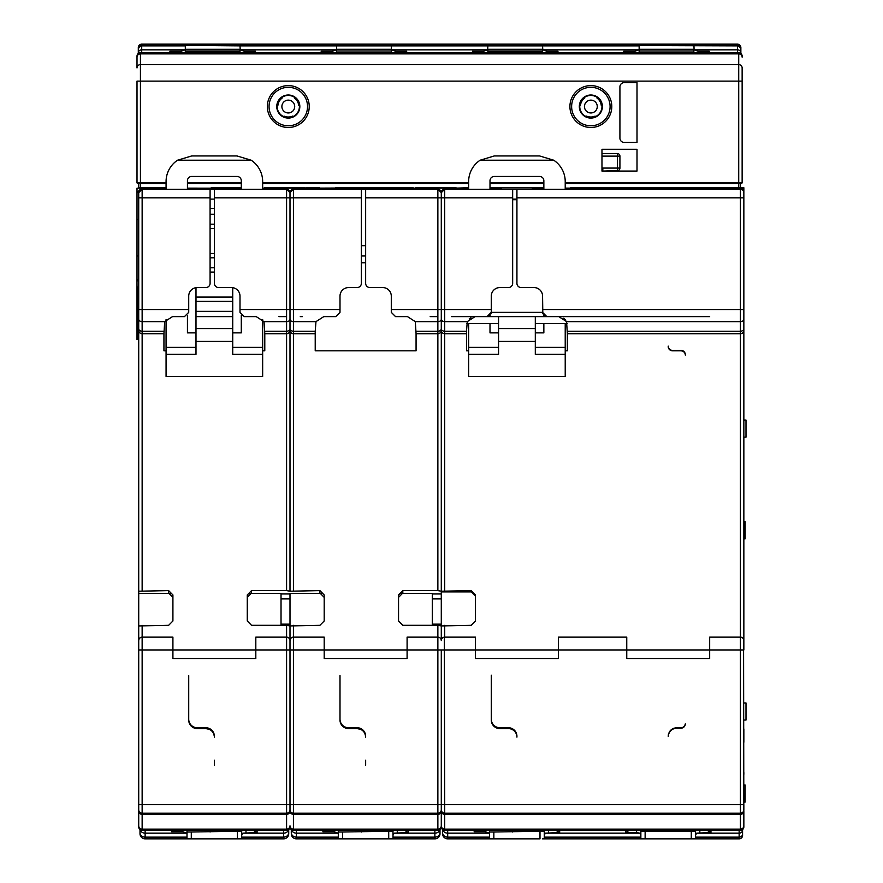 <?xml version="1.0" encoding="UTF-8"?>
<svg xmlns="http://www.w3.org/2000/svg" width="883" height="883" viewBox="0 0 883 883"><rect width="100%" height="100%" fill="white"/><g stroke="black" fill="none" stroke-linecap="round" stroke-linejoin="round"><path stroke-width="1.32" d="M262.659 188.167L456.246 188.167L456.246 189.216L444.701 189.238L444.701 331.224L466.5 331.224L467.273 321.633L444.701 321.633A3.422 2.417 180 0 1 441.29 319.216L441.29 591.213L437.869 590.606L402.825 590.606L398.553 594.943L398.553 620.981L402.825 625.319L437.869 625.319L441.29 625.926L441.29 640.561A3.422 3.422 0 0 0 437.869 637.14L407.096 637.14L407.096 658.508L324.193 658.508L324.193 649.965L437.869 649.965L437.869 813.21L293.421 813.21L293.421 804.667L444.701 804.667L444.326 637.162M441.312 640.12L441.29 640.561A3.422 3.422 0 0 1 444.701 637.14L475.473 637.14L475.473 658.508L558.376 658.508L558.376 637.14L626.753 637.14L626.753 649.965L709.667 649.965L709.667 637.14L740.429 637.14L740.429 649.965L709.667 649.965L709.667 658.508L626.753 658.508L626.753 649.965L441.29 649.965L441.29 826.885A3.422 3.422 0 0 1 437.869 830.307L293.421 830.307L293.421 829.137L437.869 829.137L437.869 830.307M365.65 737.139A8.543 8.543 0 0 0 357.096 728.596L348.553 728.596A8.543 8.543 0 0 1 339.999 720.042L339.999 719.192A8.543 8.543 0 0 0 348.553 727.735L357.096 727.735A8.543 8.543 0 0 1 365.65 736.29L364.889 733.618M466.5 331.224L466.5 333.719L444.701 333.719A3.422 3.422 0 0 1 441.29 330.308A3.422 3.422 0 0 1 437.869 333.719L416.07 333.719L416.07 350.816L315.22 350.816L315.22 333.719L293.421 333.719A3.422 3.422 0 0 1 289.999 330.308A3.422 3.422 0 0 1 286.589 333.719L264.79 333.719L264.79 350.816L262.659 350.816M251.545 590.606L247.273 594.943L247.273 620.981L251.545 625.319L286.589 625.319L289.999 625.926L319.922 625.319L324.193 620.981L324.193 594.943L319.922 590.606L289.999 591.213L286.589 590.606L251.545 590.606L251.545 593.023L247.273 597.361M542.813 313.796L542.57 296.114A8.543 8.543 0 0 0 534.016 287.571L521.202 287.571A4.272 4.272 0 0 1 516.93 283.3L516.93 189.282L444.701 189.282A3.422 3.422 0 0 0 441.29 192.693L441.29 197.825L441.29 192.637L437.869 189.216L293.421 189.238L437.869 189.282L437.869 309.547L391.29 309.547L391.29 296.114A8.543 8.543 0 0 0 382.736 287.571L369.922 287.571A4.272 4.272 0 0 1 365.65 283.3L365.65 189.282M365.65 262.781L361.368 262.781M361.368 245.684L365.65 245.684M262.659 189.216L286.589 189.216L289.999 192.637L289.999 309.547L239.999 309.547L239.999 296.114A8.543 8.543 0 0 0 231.456 287.571L218.642 287.571A4.272 4.272 0 0 1 214.359 283.3L214.359 189.282L286.589 189.282L286.589 333.719L287.593 333.575M142.141 189.238L142.141 189.282A3.422 3.422 0 0 0 138.719 192.693L142.141 189.238L166.07 189.216M187.439 189.216L241.291 189.216M137.008 192.693L137.008 188.167L143.421 188.167L143.421 189.216L140.43 189.216L137.008 192.637L137.008 255.982L138.719 255.982M143.421 188.167L166.07 188.167M187.439 188.167L241.291 188.167M468.641 187.737L454.624 188.167M496.864 187.737L543.851 187.748L501.555 187.748L501.555 189.183L499.833 189.017L499.877 188.112L501.555 187.748L489.999 187.737M501.544 189.183L532.317 189.183L532.317 187.748L534.016 188.211L534.016 189.017L532.317 189.183M140.43 189.216L140.43 188.167L137.008 188.167M382.692 188.134L437.869 188.167M413.189 187.737L303.344 188.167M231.412 188.134L241.291 188.134M197.317 188.134L187.439 188.134M150.684 187.737L166.07 187.737L152.064 188.167M617.349 170.651L602.824 171.07L602.824 168.079L617.349 168.079L617.349 170.651A2.561 2.561 0 0 0 619.921 168.079L617.349 168.079L617.349 156.114L619.921 156.114A2.561 2.561 0 0 0 617.349 153.554L617.349 156.114L601.974 156.114M743.85 241.158L743.85 258.255M451.544 316.633L498.553 316.633L498.553 354.348L468.641 354.348L468.641 323.465M468.641 354.348L468.641 376.456L565.219 376.456L565.219 354.348L535.308 354.348L535.308 316.633L709.667 316.633M138.719 339.502L137.008 339.502L137.008 279.392L138.3 280.518L138.719 286.589M138.3 339.502L138.3 286.589M138.3 335.319L138.719 318.333M138.719 192.693L138.719 626.919M289.999 625.926L289.999 809.788A3.422 3.422 0 0 1 286.589 813.21L142.141 813.21L142.141 804.667L138.719 804.667L138.719 826.885L138.719 625.926L168.642 625.319L172.913 620.981L172.913 594.943L168.642 590.606L138.719 591.213M142.141 625.319L142.141 649.965L138.719 649.965L138.719 640.561A3.422 3.422 0 0 1 142.141 637.14L172.913 637.14L172.913 658.508L255.816 658.508L255.816 637.14L286.589 637.14L286.589 830.307L142.141 830.307L142.141 829.137L286.589 829.137A3.422 3.3 180 0 0 289.999 825.837A3.422 3.3 0 0 0 293.421 829.137L293.421 813.21A3.422 3.422 0 0 1 289.999 809.788L289.999 804.667L142.141 804.667L142.141 649.965L289.999 649.965L289.999 640.561A3.422 3.422 0 0 1 293.421 637.14L324.193 637.14L324.193 649.965L293.421 649.965L293.421 625.319M138.719 772.548L138.719 793.552M138.719 814.06L138.719 826.885A3.422 3.422 0 0 0 142.141 830.307M293.421 189.238L289.999 192.66L289.999 197.825L214.359 197.825M289.999 318.333L289.999 333.277M293.421 830.307A3.422 3.422 0 0 1 289.999 826.885L288.719 829.556L288.719 833.718L288.719 829.556M187.008 830.307L187.008 833.916L186.81 833.166L182.737 831.742L171.633 831.742L171.633 830.307L145.132 830.307L145.132 838.85L191.291 838.85L187.008 838.386L187.008 837.128L145.132 837.128A5.132 4.437 180 0 1 140 832.691L140 833.718A5.132 5.132 0 0 0 145.132 838.85L188.741 838.85M241.71 837.128L283.598 837.128L283.598 830.307L257.096 830.307L257.096 832.492L242.946 833.166L241.71 834.899L241.71 838.386L237.439 838.85L283.598 838.85A5.132 5.132 0 0 0 288.719 833.718M237.439 831.157L237.439 838.85L191.291 838.85L191.291 832.018L241.71 831.157M239.977 838.85L283.598 838.85L283.598 837.128A5.132 4.437 0 0 0 288.719 832.691M187.008 833.916L187.008 837.128L187.008 832.018L191.291 832.018M214.359 830.307L214.359 831.157M210.088 832.018L210.088 830.307M221.765 830.307L221.765 831.157M338.299 830.307L338.299 833.916L338.09 833.166L334.017 831.742L322.913 831.742L322.913 830.307L296.412 830.307L296.412 838.85L342.571 838.85L338.299 838.386L338.299 837.128L296.412 837.128A5.132 4.437 180 0 1 291.291 832.691L291.291 829.556L291.291 832.691M393.001 837.128L434.877 837.128L434.877 830.307L408.376 830.307L408.376 832.492L394.237 833.166L393.001 834.899L393.001 838.386L388.719 838.85L434.877 838.85A5.132 5.132 0 0 0 439.999 833.718L439.999 832.691L439.999 833.718M388.719 831.157L388.719 838.85L342.571 838.85L342.571 832.018L393.001 831.157M391.268 838.85L434.877 838.85L434.877 837.128A5.132 4.437 0 0 0 439.999 832.691L439.999 829.556L439.999 832.691M291.291 833.718A5.132 5.132 0 0 0 296.412 838.85A5.132 5.132 0 0 1 291.291 833.718A5.132 5.132 0 0 0 296.412 838.85L340.021 838.85M338.299 833.916L338.299 837.128L338.299 832.018L342.571 832.018M365.65 830.307L365.65 831.157M361.368 832.018L361.368 830.307M373.045 830.307L373.045 831.157M441.323 330.772L441.29 309.547L437.869 309.547L437.869 333.719L438.873 333.575M393.001 830.307L393.001 834.899M408.376 832.492L404.414 830.307M743.563 639.182L743.85 826.885A3.422 3.422 0 0 1 740.429 830.307L444.701 830.307A3.422 3.422 0 0 1 441.29 826.885L441.29 809.788A3.422 3.422 0 0 1 437.869 813.21L437.869 814.369L293.421 814.369A3.422 3.3 0 0 1 289.999 811.069A3.422 3.3 180 0 1 286.589 814.369L142.141 814.369L142.141 813.21A3.422 3.422 0 0 1 138.719 809.788M570.683 187.748L743.85 187.748L743.85 649.965L740.429 649.965L740.429 804.667L743.85 804.667L743.85 809.788A3.422 3.422 0 0 1 740.429 813.21L444.701 813.21A3.422 3.422 0 0 1 441.29 809.788L441.29 804.667M491.29 719.192A8.543 8.543 0 0 0 499.833 727.735L508.376 727.735A8.543 8.543 0 0 1 516.93 736.29L516.93 737.139A8.543 8.543 0 0 0 508.376 728.596L499.833 728.596A8.543 8.543 0 0 1 491.29 720.042L491.29 719.192M684.976 725.098L685.296 723.872A4.272 4.272 0 0 1 681.025 728.166L676.753 728.166C671.753 728.618 668.906 731.323 668.21 736.301L668.21 736.29C668.718 731.091 671.566 728.232 676.753 727.735L681.025 727.735A4.272 4.272 0 0 0 685.285 723.894M542.57 309.547L740.429 309.547L740.429 333.719L567.35 333.719L567.35 350.816L565.219 350.816M475.473 596.224L471.202 591.886L441.29 591.886L441.29 625.926L471.202 625.319L475.473 620.981L475.473 594.943L471.202 590.606L441.29 591.213M444.701 590.606L444.701 333.719L466.5 333.719L466.5 350.816L468.641 350.816M681.025 350.816L672.482 350.816A4.272 4.272 0 0 1 668.21 346.544L668.21 346.114A4.272 4.272 0 0 0 672.482 350.385L681.025 350.385A4.272 4.272 0 0 1 685.307 354.668L685.307 355.087A4.272 4.272 0 0 0 681.025 350.816L682.272 351.004M565.219 323.465L565.219 347.394L535.308 347.394L565.219 347.394L565.219 354.348M567.184 323.465L535.308 323.465M498.553 323.465L466.666 323.465M565.793 320.253L563.729 318.189M491.036 313.796L491.29 312.372L542.57 312.372L546.842 316.633L545.606 316.445M544.425 315.882L543.486 315.01M512.659 189.282L512.659 283.3A4.272 4.272 0 0 1 508.376 287.571L499.833 287.571A8.543 8.543 0 0 0 491.29 296.114L491.29 312.35L487.008 316.633L488.244 316.445M489.436 315.871L490.363 315.01M469.193 318.951L470.926 317.692M467.273 321.633L475.043 316.633L487.008 316.633M440.573 332.383L441.092 331.434M441.136 331.302L441.29 330.308M281.026 625.319L281.026 593.475L249.9 593.321M170.276 593.321L138.719 593.475M424.624 593.475L432.317 593.475L432.317 625.319M424.624 593.321L401.191 593.321M321.555 593.321L289.999 593.475L289.999 626.919M172.913 597.361L168.642 593.023L168.642 590.606M210.088 197.825L142.141 197.825L142.141 189.282L210.088 189.282L210.088 283.3A4.272 4.272 0 0 1 205.816 287.571L197.273 287.571A8.543 8.543 0 0 0 188.719 296.114L188.719 312.35L184.448 316.633L172.483 316.633L164.702 321.633L163.94 333.719L142.141 333.719A3.422 3.422 0 0 1 138.719 330.308L138.863 331.28M142.141 590.606L142.141 333.719L163.94 333.719L163.94 350.816L166.07 350.816M166.07 189.282L166.07 181.589A25.64 25.64 0 0 1 177.538 160.22L251.191 160.22L237.008 155.949L191.71 155.949L177.538 160.22M262.659 319.525L262.659 347.394L232.737 347.394L262.659 347.394L262.659 376.456L166.07 376.456L166.07 319.525M262.659 189.282L262.659 181.589A25.64 25.64 0 0 0 251.191 160.22M232.737 287.67L232.737 328.597L195.993 328.597L195.993 354.348L166.07 354.348M195.993 341.412L232.737 341.412L232.737 354.348L262.659 354.348M232.737 328.597L232.737 341.412M195.993 287.67L195.993 316.633L232.737 316.633L195.993 316.633L195.993 328.597M210.088 189.282L214.359 189.282M286.589 189.282A3.422 3.422 0 0 1 289.999 192.693A3.422 3.422 0 0 1 293.421 189.282A3.422 3.422 0 0 0 289.999 192.693A3.422 3.422 0 0 0 286.589 189.282L286.589 189.216M315.982 321.633L293.421 321.633L293.421 331.224L315.22 331.224L315.982 321.633L323.763 316.633L335.728 316.633L339.999 312.35L339.999 296.114A8.543 8.543 0 0 1 348.553 287.571L357.096 287.571A4.272 4.272 0 0 0 361.368 283.3L361.368 189.282M315.22 331.224L315.22 333.719L292.416 333.575M293.421 189.282L293.421 321.633A3.422 2.417 180 0 1 289.999 319.216L289.999 591.213M290.717 332.383L290.198 331.434M290.143 331.28L289.999 330.308L289.856 331.302M289.293 332.383L289.812 331.434M239.999 309.547L239.999 312.35L244.282 316.633L256.247 316.633L264.028 321.633L264.79 333.719L286.589 333.719L286.589 590.606M289.999 330.352L289.999 309.547L339.999 309.547M164.702 321.633L142.141 321.633L142.141 333.719L141.137 333.575M139.437 332.383L138.918 331.434M166.07 347.394L195.993 347.394L166.07 347.394M187.439 315.408L187.439 332.869L195.993 332.869M187.439 189.282L187.439 180.728A4.272 4.272 0 0 1 191.71 176.457L237.008 176.457A4.272 4.272 0 0 1 241.291 180.728L241.291 189.282M241.291 315.408L241.291 332.869L232.737 332.869M292.196 637.371L291.092 638.056M290.297 639.171L289.999 640.561A3.422 3.422 0 0 0 286.589 637.14L286.589 625.319M289.999 826.885A3.422 3.422 0 0 1 286.589 830.307M325.606 830.307L322.913 831.742M241.71 830.307L241.71 834.899M257.096 832.492L253.134 830.307M214.359 737.139A8.543 8.543 0 0 0 205.816 728.596L197.273 728.596A8.543 8.543 0 0 1 188.719 720.042L188.719 719.192A8.543 8.543 0 0 0 197.273 727.735L205.816 727.735A8.543 8.543 0 0 1 214.359 736.29L213.609 733.618M140.905 637.371L139.812 638.056M139.017 639.171L138.719 640.561M174.326 830.307L171.633 831.742M138.719 826.885L140 829.556L140 832.691M145.132 838.85A5.132 5.132 0 0 1 140 833.718A5.132 5.132 0 0 0 145.132 838.85M205.816 728.596L209.337 729.347M189.481 723.563L193.752 727.835M188.719 720.042L188.719 675.605M214.359 765.351L214.359 760.219M402.825 590.606L402.825 593.023L398.553 597.361M324.193 597.361L319.922 593.023L319.922 590.606M391.29 309.547L391.29 312.35L395.562 316.633L407.527 316.633L415.308 321.633L416.07 333.719L437.869 333.719L437.869 590.606M512.659 197.825L441.29 197.825L441.29 319.216A3.422 2.417 180 0 1 437.869 321.633L415.308 321.633M444.701 189.238L441.29 192.693A3.422 3.422 0 0 0 437.869 189.282L437.869 189.216M516.93 189.282L740.429 189.282L740.429 197.825L516.93 197.825M743.85 825.837A3.422 3.3 180 0 1 740.429 829.137L740.429 814.369L444.701 814.369L444.701 804.667L740.429 804.667L740.429 814.369A3.422 3.3 180 0 0 743.85 811.069L743.85 826.885M546.842 316.633L558.807 316.633L566.588 321.633L567.35 333.719L740.429 333.719A3.422 3.422 0 0 0 743.85 330.308L743.707 331.302M740.429 189.282A3.422 3.422 0 0 1 743.85 192.693A3.422 3.422 0 0 0 740.429 189.282L740.429 188.112L565.219 188.112M516.93 199.724L512.659 199.724M740.429 637.14A3.422 3.422 0 0 1 743.85 640.561A3.422 3.422 0 0 0 740.429 637.14L740.429 333.719L741.433 333.575M743.144 332.383L743.652 331.434M741.665 637.371L742.769 638.067M742.57 829.556L742.57 835.428L742.57 829.556M567.35 331.224L740.429 331.224A3.422 2.417 0 0 0 743.85 328.796L743.85 330.308M743.85 772.526L743.85 774.325M743.85 728.916L743.85 742.283M743.85 256.291L743.85 289.138M743.85 187.748L743.85 231.754M743.85 720.042L745.992 720.042L745.992 702.956L743.85 702.956M489.579 830.307L489.579 833.916L489.37 833.166L485.308 831.742L474.193 831.742L474.193 830.307L447.692 830.307L447.692 838.85L493.851 838.85L489.579 838.386L489.579 837.128L447.692 837.128A5.132 4.437 180 0 1 442.571 832.691L442.571 829.556L442.571 832.691M539.999 831.157L539.999 838.85L493.851 838.85L493.851 832.018L544.281 831.157M629.447 830.307L625.473 832.492L625.473 830.307L559.667 830.307L559.667 832.492L545.517 833.166L544.281 834.899L544.281 837.128L640.859 837.128L640.859 838.386L642.592 838.85L645.131 838.85L645.131 831.157L695.561 831.157M695.561 837.128L739.148 837.128L739.148 830.307L710.947 830.307L710.947 832.492L696.797 833.166L695.561 834.899L695.561 838.386L691.29 838.85L739.148 838.85A3.422 3.422 0 0 0 742.57 835.428M691.29 831.157L691.29 838.85L542.548 838.85L544.281 838.386L544.281 837.128M693.828 838.85L739.148 838.85L739.148 837.128A3.422 2.958 0 0 0 742.57 834.17M442.571 833.718A5.132 5.132 0 0 0 447.692 838.85A5.132 5.132 0 0 1 442.571 833.718A5.132 5.132 0 0 0 447.692 838.85L491.312 838.85M645.131 831.157L640.859 831.157M668.21 830.307L668.21 831.157M660.804 830.307L660.804 831.157M675.616 830.307L675.616 831.157M742.724 829.424A3.422 3.422 0 0 0 743.486 828.431A3.422 3.422 0 0 1 742.724 829.424M695.561 830.307L695.561 834.899M710.947 832.492L706.974 830.307M625.473 832.492L636.588 832.492L639.623 833.166L640.859 834.899L640.859 830.307M640.859 837.128L640.859 834.899M544.281 830.307L544.281 834.899M516.93 831.157L516.93 830.307M524.325 830.307L524.325 831.157M512.659 832.018L512.659 830.307M489.579 833.916L489.579 837.128L489.579 832.018L493.851 832.018M476.886 830.307L474.193 831.742M559.667 832.492L555.694 830.307M743.85 437.14L745.992 437.14L745.992 420.043L743.85 420.043M264.381 187.737L304.756 187.737M140.43 187.737L140.43 183.465L137.869 183.465L137.008 182.615A0.85 0.85 0 0 0 137.869 183.465L137.008 182.615A0.85 0.85 0 0 0 137.869 183.465L138.719 183.465L137.869 183.465L138.719 183.465L138.719 187.737L154.933 187.737M415.661 187.737L456.036 187.737M305.893 187.737L319.514 187.737M335.452 187.737L402.306 187.737M287.196 188.167A3.422 3.3 180 0 0 286.589 188.112L288.244 188.167A3.422 3.422 0 0 0 286.589 187.737A3.422 3.422 0 0 1 288.244 188.167M241.291 187.737L211.214 187.737M402.251 187.737L362.494 187.737M437.869 187.737A3.422 3.422 0 0 1 439.524 188.167L437.869 188.112A3.422 3.3 180 0 1 438.487 188.167M601.974 171.07L637.007 171.07L637.007 149.282L601.974 149.282L601.974 171.07M619.921 86.887L619.921 138.167A4.272 4.272 0 0 0 624.193 142.439L637.007 142.439L637.007 82.616L624.193 82.616A4.272 4.272 0 0 0 619.921 86.887M137.869 183.465L137.008 182.615L137.869 183.465L137.008 182.615L137.869 183.465L137.008 182.615L137.869 183.465L137.008 182.615L137.869 183.465L137.008 182.615L140.43 182.615L140.43 183.465L166.07 183.465M187.439 183.465L241.291 183.465M262.659 183.465L468.641 183.465M489.999 183.465L543.851 183.465M565.219 183.465L741.29 183.465L742.139 182.615A0.85 0.85 0 0 1 741.29 183.465L742.139 182.615A0.85 0.85 0 0 1 741.29 183.465L742.139 182.615A0.85 0.85 0 0 1 741.29 183.465L742.139 182.615L742.139 81.126L140.43 81.126L140.43 52.693L738.718 52.693L738.718 183.465L741.29 183.465L742.139 182.615L740.429 183.465L740.429 188.112A3.422 3.3 180 0 1 743.85 191.412M742.139 67.914L742.139 81.126L742.139 67.914A3.422 3.3 180 0 0 738.718 64.614L140.43 64.614A3.422 3.3 0 0 0 137.008 67.914L137.008 56.115A3.422 3.422 0 0 1 140.43 52.693A3.422 3.422 0 0 0 137.008 56.115L137.008 67.914M138.3 53.444L138.3 47.572A3.422 3.422 0 0 1 141.71 44.15L737.437 44.15L737.437 44.923C738.585 44.558 739.722 45.784 740.859 48.565L740.859 53.444L740.859 48.565L737.437 44.923L693.939 44.978L694.071 49.834L698.122 51.236L709.237 51.236L709.237 52.693M693.85 52.693L693.85 49.051M706.488 52.693L709.237 51.236M138.421 47.572L138.3 47.572A3.422 3.422 0 0 1 141.71 44.15L141.71 44.923C140.552 44.569 139.415 45.784 138.3 48.565L141.71 44.978L141.71 52.693L169.922 52.693L169.922 51.236L172.66 52.693M169.922 51.236L181.026 51.236L185.077 49.834L185.309 49.051L185.309 52.693M137.008 182.615L137.008 81.126L140.43 81.126L140.43 182.615L166.07 182.615M740.727 47.572L740.859 47.572A3.422 3.422 0 0 0 737.437 44.15A3.422 3.422 0 0 1 740.859 47.572L740.859 53.444L742.139 56.115A3.422 3.422 0 0 0 738.718 52.693M280.606 187.737L294.282 187.737M509.237 187.737L521.202 187.737M138.134 53.576A3.422 3.422 0 0 0 137.384 54.569M741.014 53.576A3.422 3.422 0 0 1 741.775 54.569M141.71 44.978L239.999 45.861L240.231 49.834L244.282 51.236L255.386 51.236L255.386 52.693M336.589 52.693L336.589 45.872L239.999 45.872L240.099 44.978L336.489 44.978L336.589 45.872L391.29 45.861L391.511 49.834L395.562 51.236L406.666 51.236L406.666 52.693M472.482 52.693L472.482 51.236L483.597 51.236L487.648 49.834L487.869 45.872L391.29 45.872L391.379 44.978L487.78 44.978L487.869 45.872L542.57 45.861L542.791 49.834L546.842 51.236L557.957 51.236L557.957 52.693M487.802 45L737.437 45.872L737.437 44.978M639.149 49.282L693.85 49.282M487.869 49.282L542.57 49.282M336.589 49.282L391.29 49.282M185.309 49.282L239.999 49.282M487.869 52.274L542.57 52.274M321.202 52.693L321.202 51.236L332.317 51.236L336.357 49.834L336.589 49.051M252.648 52.693L255.386 51.236M239.999 52.693L239.999 49.051M185.309 52.274L239.999 52.274M138.3 48.83A3.422 2.958 180 0 1 141.71 45.872L185.309 45.872L185.309 49.051M336.589 50.982L391.29 50.982M185.309 50.982L239.999 50.982M542.659 44.978L542.57 45.872L639.149 45.872L639.149 52.693M623.762 52.693L623.762 51.236L634.877 51.236L638.928 49.834L639.149 49.051M555.208 52.693L557.957 51.236M472.482 51.236L475.231 52.693M403.928 52.693L406.666 51.236M321.202 51.236L323.94 52.693M391.29 52.693L391.29 49.051M487.869 52.693L487.869 49.051M542.57 52.693L542.57 49.051M623.762 51.236L626.511 52.693M639.149 50.982L693.85 50.982M146.843 187.737L148.984 187.737M728.464 187.748L727.912 187.748M487.869 50.982L542.57 50.982M288.299 87.318A19.227 19.227 0 0 1 307.527 106.545A19.227 19.227 0 0 1 288.299 125.772A19.227 19.227 0 0 1 269.061 106.545A19.227 19.227 0 0 1 288.299 87.318M288.299 118.079A11.534 11.534 0 0 1 276.754 106.545A11.534 11.534 0 0 1 288.299 95A11.534 11.534 0 0 1 299.834 106.545A11.534 11.534 0 0 1 288.299 118.079M284.017 116.799L284.017 116.103A10.475 10.475 0 0 0 292.571 116.103L292.571 116.799A11.115 11.115 0 0 0 299.315 105.121L298.708 105.463A10.475 10.475 0 0 0 294.436 98.068L295.043 97.715A11.115 11.115 0 0 0 281.545 97.715L282.152 98.068A10.475 10.475 0 0 0 277.88 105.463L277.273 105.121A11.115 11.115 0 0 0 284.017 116.799M281.887 106.545A6.413 6.413 0 0 0 288.299 112.958A6.413 6.413 0 0 0 294.701 106.545A6.413 6.413 0 0 0 288.299 100.132A6.413 6.413 0 0 0 281.887 106.545M590.859 87.318A19.227 19.227 0 0 1 610.087 106.545A19.227 19.227 0 0 1 590.859 125.772A19.227 19.227 0 0 1 571.632 106.545A19.227 19.227 0 0 1 590.859 87.318M590.859 118.079A11.534 11.534 0 0 1 579.325 106.545A11.534 11.534 0 0 1 590.859 95A11.534 11.534 0 0 1 602.394 106.545A11.534 11.534 0 0 1 590.859 118.079M586.588 116.799L586.588 116.103A10.475 10.475 0 0 0 595.131 116.103L595.131 116.799A11.115 11.115 0 0 0 601.875 105.121L601.268 105.463A10.475 10.475 0 0 0 596.996 98.068L597.603 97.715A11.115 11.115 0 0 0 584.116 97.715L584.723 98.068A10.475 10.475 0 0 0 580.44 105.463L579.844 105.121A11.115 11.115 0 0 0 586.588 116.799M584.447 106.545A6.413 6.413 0 0 0 590.859 112.958A6.413 6.413 0 0 0 597.272 106.545A6.413 6.413 0 0 0 590.859 100.132A6.413 6.413 0 0 0 584.447 106.545M619.921 168.079L619.921 156.114M617.349 153.554L601.974 153.554M431.886 187.737L433.597 187.737M437.869 316.633L430.176 316.633M302.394 316.633L300.264 316.633M286.589 316.633L278.896 316.633M743.85 538.851L745.131 538.851L745.131 521.754L743.85 521.754M565.219 189.282L565.219 181.589A25.64 25.64 0 0 0 553.751 160.22L539.579 155.949L494.281 155.949L480.109 160.22A25.64 25.64 0 0 0 468.641 181.589L468.641 189.282M543.851 189.282L543.851 180.728A4.272 4.272 0 0 0 539.579 176.457L494.281 176.457A4.272 4.272 0 0 0 489.999 180.728L489.999 189.282M480.109 160.22L553.751 160.22M743.85 802.095L745.131 802.095L745.131 785.009L743.85 785.009M543.851 323.465L543.851 332.869L535.308 332.869M498.553 332.869L489.999 332.869L489.999 323.465M498.553 341.412L535.308 341.412M468.641 347.394L498.553 347.394L468.641 347.394M535.308 316.633L498.553 316.633M683.409 351.533L684.336 352.383M684.976 353.454L685.252 354.028M685.098 353.343L684.491 352.151M683.541 351.202L682.349 350.595M671.157 350.606L669.976 349.999M669.027 349.05L668.42 347.869M668.254 347.174L668.53 347.747M669.182 348.829L670.109 349.668M671.235 350.209L672.482 350.385M491.29 720.042L491.29 675.175M668.74 733.762A8.543 8.543 0 0 1 669.987 731.488M671.864 729.7A8.543 8.543 0 0 1 674.193 728.563M668.376 734.623A8.543 8.543 0 0 1 668.574 733.806M669.645 731.532A8.543 8.543 0 0 1 670.153 730.87M671.334 729.678A8.543 8.543 0 0 1 672.007 729.181M673.486 728.387A8.543 8.543 0 0 1 674.27 728.111M675.914 727.78A8.543 8.543 0 0 1 676.753 727.735M681.025 727.735L682.272 727.559M683.409 727.018L684.336 726.179M685.296 723.872L685.252 724.524M685.098 725.219L684.491 726.4M683.541 727.349L682.349 727.956M365.65 765.351L365.65 760.219M137.008 279.392L137.008 255.982M361.368 262.361L365.65 262.361M357.096 728.596L360.617 729.347M340.761 723.563L345.032 727.835M339.999 720.042L339.999 675.605M437.869 625.319L437.869 649.965L441.29 649.965M289.999 804.667L293.421 804.667L293.421 649.965L289.999 649.965M293.421 590.606L293.421 331.224A3.422 2.417 180 0 1 289.999 328.796A3.422 2.417 180 0 1 286.589 331.224L264.79 331.224M137.008 219.47L138.719 219.47M499.877 188.112L489.999 188.112M468.641 188.112L454.8 188.112M533.983 188.112L543.851 188.112M137.008 313.631L138.3 313.631M137.008 289.127L138.3 289.856M394.237 833.166L434.877 833.166A5.132 4.437 0 0 0 439.9 829.634M397.273 830.307L397.273 832.492M444.701 830.307L444.701 814.369A3.422 3.3 0 0 1 441.29 811.069A3.422 3.3 180 0 1 437.869 814.369L437.869 829.137A3.422 3.3 180 0 0 441.29 825.837A3.422 3.3 0 0 0 444.701 829.137L740.429 829.137L740.429 830.307M444.701 637.14L444.701 625.319M444.701 333.719L444.701 331.224A3.422 2.417 180 0 1 441.29 328.796A3.422 2.417 180 0 1 437.869 331.224L416.07 331.224M471.202 591.886L471.202 590.606M441.29 593.95L432.317 593.95M289.999 593.95L281.026 593.95M289.999 624.16L281.026 624.16M289.999 598.906L281.026 598.906M441.29 624.16L432.317 624.16M441.29 598.906L432.317 598.906M210.088 208.344L214.359 208.344M210.088 214.249L214.359 214.249M361.368 197.825L289.999 197.825M289.999 319.216A3.422 2.417 180 0 1 286.589 321.633L264.028 321.633M188.719 309.547L142.141 309.547L142.141 197.825L138.719 197.825M138.719 319.216A3.422 2.417 180 0 0 142.141 321.633L142.141 309.547L138.719 309.547M138.719 328.796A3.422 2.417 180 0 0 142.141 331.224L163.94 331.224M210.088 224.183L214.359 224.183M210.088 228.498L214.359 228.498M210.088 253.476L214.359 253.476M210.088 257.792L214.359 257.792M210.088 267.781L214.359 267.781M210.088 272.085L214.359 272.085M195.993 297.063L232.737 297.063M195.993 301.379L232.737 301.379M195.993 311.368L232.737 311.368M338.09 833.166L296.412 833.166A5.132 4.437 180 0 1 291.401 829.634M334.017 830.307L334.017 831.742M242.946 833.166L283.598 833.166A5.132 4.437 0 0 0 288.609 829.634M245.993 830.307L245.993 832.492M138.719 825.837A3.422 3.3 0 0 0 142.141 829.137L142.141 814.369A3.422 3.3 0 0 1 138.719 811.069M186.81 833.166L145.132 833.166A5.132 4.437 180 0 1 140.11 829.634M182.737 830.307L182.737 831.742M365.65 197.825L441.29 197.825M491.29 309.547L441.29 309.547M566.588 321.633L740.429 321.633A3.422 2.417 0 0 0 743.85 319.216M743.85 197.825L740.429 197.825L740.429 309.547L743.85 309.547M696.797 833.166L739.148 833.166A3.422 2.958 0 0 0 742.57 830.208M699.833 830.307L699.833 832.492M636.588 830.307L636.588 832.492M639.623 833.166L545.517 833.166M442.681 829.634A5.132 4.437 180 0 0 447.692 833.166L489.37 833.166M485.308 830.307L485.308 831.742M548.553 830.307L548.553 832.492M738.718 187.759L738.718 183.465M262.659 188.123L286.589 188.167M166.07 188.123L152.24 188.112M348.597 188.134L303.52 188.112M187.439 182.615L241.291 182.615M262.659 182.615L468.641 182.615M489.999 182.615L543.851 182.615M565.219 182.615L742.139 182.615M288.299 85.607A20.938 20.938 0 0 1 309.238 106.545A20.938 20.938 0 0 1 288.299 127.483A20.938 20.938 0 0 1 267.35 106.545A20.938 20.938 0 0 1 288.299 85.607M590.859 85.607A20.938 20.938 0 0 1 611.798 106.545A20.938 20.938 0 0 1 590.859 127.483A20.938 20.938 0 0 1 569.921 106.545A20.938 20.938 0 0 1 590.859 85.607M694.071 49.834L737.437 49.834L737.437 45.872A3.422 2.958 0 0 1 740.859 48.83M737.437 52.693L737.437 49.834A3.422 2.958 0 0 1 740.859 52.792M698.122 52.693L698.122 51.236M181.026 52.693L181.026 51.236M138.3 52.792A3.422 2.958 180 0 1 141.71 49.834L185.077 49.834M137.008 57.163A3.422 3.3 0 0 1 140.43 53.863L738.718 53.863A3.422 3.3 180 0 1 742.139 57.163M185.231 45L240.077 45M336.522 45L391.357 45M639.082 45L693.917 45M332.317 52.693L332.317 51.236M240.231 49.834L336.357 49.834M244.282 52.693L244.282 51.236M634.877 52.693L634.877 51.236M542.791 49.834L638.928 49.834M483.597 52.693L483.597 51.236M391.511 49.834L487.648 49.834M395.562 52.693L395.562 51.236M546.842 52.693L546.842 51.236M535.308 328.597L498.553 328.597M361.368 255.982L365.65 255.982M210.088 199.105L214.359 199.105M512.659 199.105L516.93 199.105M694.248 44.923L737.437 44.923M240.397 44.923L336.191 44.923M141.71 44.923L184.911 44.923M542.957 44.923L638.751 44.923M391.677 44.923L487.471 44.923"/></g></svg>
